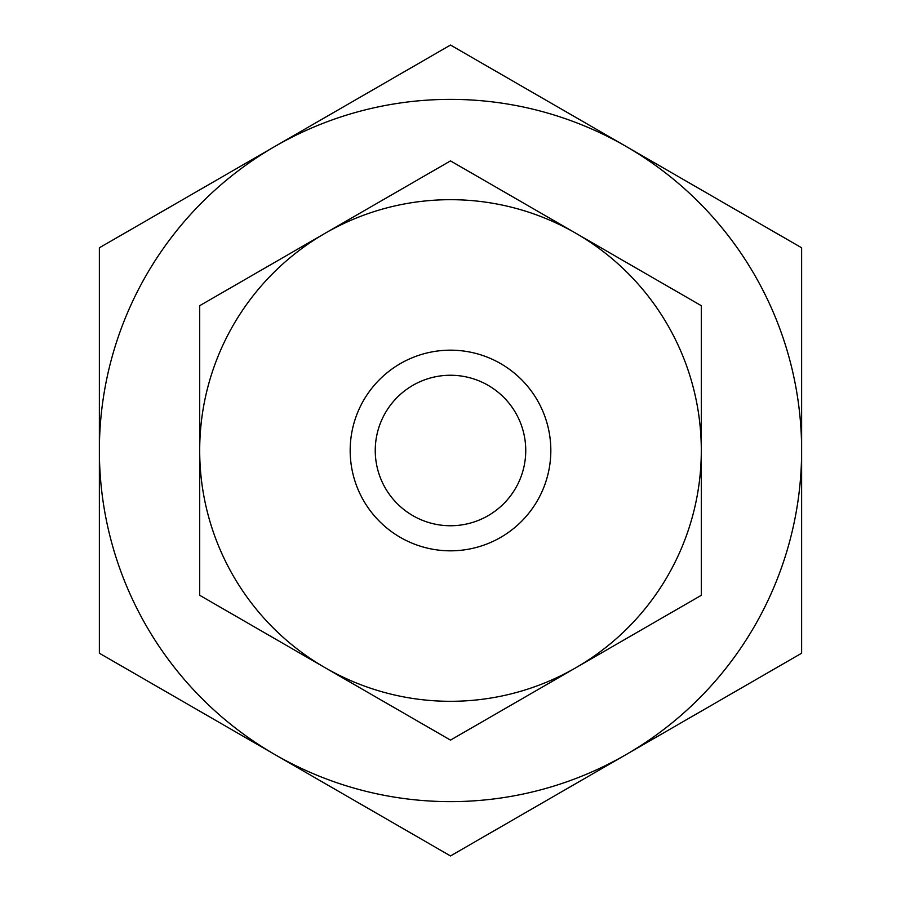 <?xml version="1.0" encoding="UTF-8"?>
<svg xmlns="http://www.w3.org/2000/svg" width="901" height="901" viewBox="0 0 901 901"><rect width="100%" height="100%" fill="white"/><g stroke="black" fill="none" stroke-linecap="round" stroke-linejoin="round"><path stroke-width="1.35" d="M450.5 375.255A75.245 75.245 0 0 1 525.745 450.5A75.245 75.245 0 0 1 450.5 525.745A75.245 75.245 0 0 1 375.255 450.5A75.245 75.245 0 0 1 450.5 375.255M450.5 801.631A351.131 351.131 0 0 1 274.94 754.587L450.5 855.95L801.631 653.225L801.631 247.775L450.5 45.05L274.94 146.412A351.131 351.131 0 0 1 801.631 450.5A351.131 351.131 0 0 1 450.5 801.631M801.631 402.646L801.631 360.209M99.369 360.209L99.369 540.791M801.631 540.791L801.631 498.354M99.369 653.225L274.94 754.587A351.131 351.131 0 0 1 99.369 450.5L99.369 653.225M99.369 247.775L99.369 450.5A351.131 351.131 0 0 1 274.94 146.412L99.369 247.775M450.5 350.174A100.326 100.326 0 0 1 550.826 450.5A100.326 100.326 0 0 1 450.5 550.826A100.326 100.326 0 0 1 350.174 450.5A100.326 100.326 0 0 1 450.5 350.174M450.5 701.305A250.805 250.805 0 0 1 325.092 667.709L450.5 740.104L701.305 595.302L701.305 305.698L450.5 160.896L325.092 233.291A250.805 250.805 0 0 1 701.305 450.5A250.805 250.805 0 0 1 450.5 701.305M199.695 595.302L325.092 667.709A250.805 250.805 0 0 1 199.695 450.5L199.695 595.302M199.695 305.698L199.695 450.5A250.805 250.805 0 0 1 325.092 233.291L199.695 305.698"/></g></svg>
